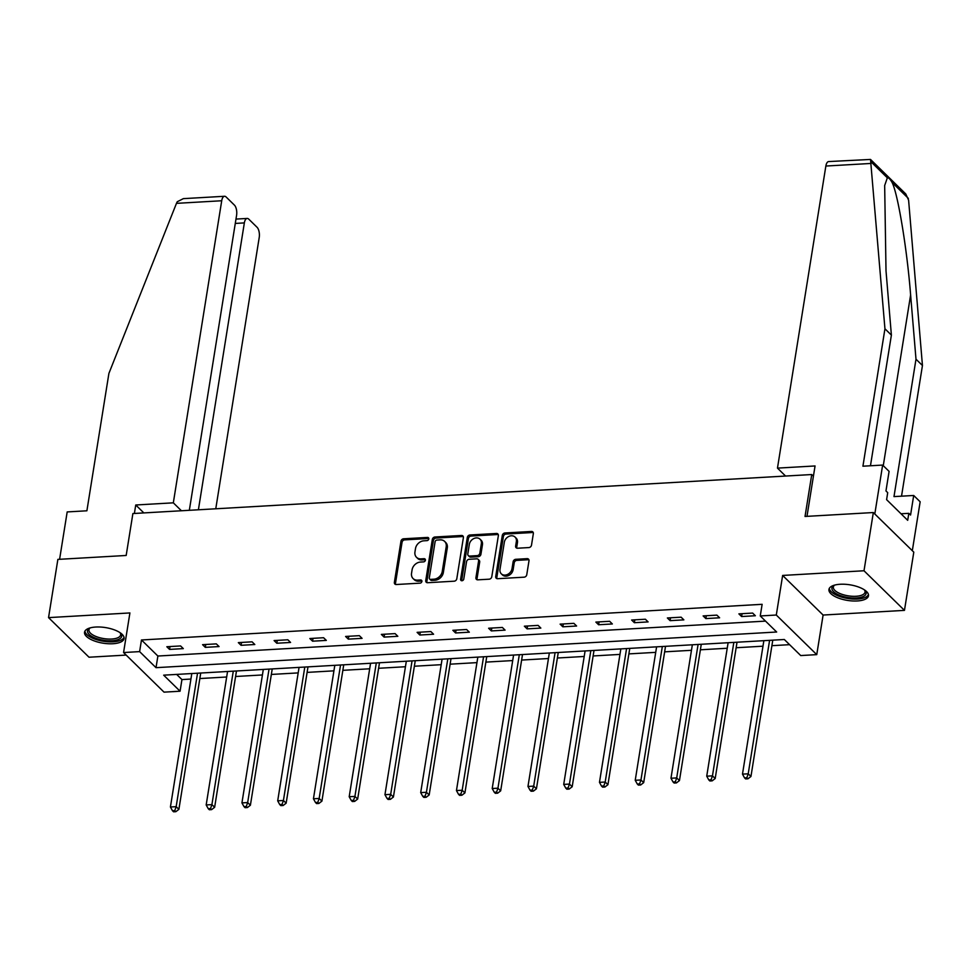 <?xml version="1.0" encoding="UTF-8"?>
<svg xmlns="http://www.w3.org/2000/svg" width="971" height="971" viewBox="0 0 971 971"><rect width="100%" height="100%" fill="white"/><g stroke="black" fill="none" stroke-linecap="round" stroke-linejoin="round"><path stroke-width="1.46" d="M428.794 538.941A1.76 1.42 -45.6 0 0 427.483 537.424L403.572 538.796A2.525 2.027 -45.6 0 0 400.962 541.211L394.372 582.369A2.525 2.027 -45.6 0 0 396.253 584.518L420.152 583.146A1.76 1.42 -45.6 0 0 420.661 579.954L417.579 580.124A8.059 6.469 -45.6 0 1 413.1 578.57A8.059 6.469 -45.6 0 1 411.546 573.23L412.092 569.795A8.059 6.469 -45.6 0 1 420.467 562.063L423.562 561.893A1.76 1.42 -45.6 0 0 424.072 558.689L420.977 558.871A8.059 6.469 -45.6 0 1 416.51 557.305A8.059 6.469 -45.6 0 1 414.957 551.965L415.503 548.53A8.059 6.469 -45.6 0 1 423.866 540.811L426.961 540.629A1.76 1.42 -45.6 0 0 428.794 538.941M428.806 538.504A1.76 1.42 -45.6 0 0 428.575 538.492L404.664 539.876A2.525 2.027 -45.6 0 0 402.055 542.291L395.464 583.437A2.525 2.027 -45.6 0 0 395.537 584.433M421.997 581.022A1.76 1.42 -45.6 0 0 421.766 581.022L418.671 581.192L417.579 580.124M425.395 559.769A1.76 1.42 -45.6 0 0 425.164 559.757L422.069 559.939L420.977 558.871M840.182 584.263A20.015 7.889 -170.9 0 0 828.943 589.446A20.015 7.889 -170.9 0 0 857.235 600.964A20.015 7.889 -170.9 0 0 868.475 595.781A20.015 7.889 -170.9 0 0 840.182 584.263M95.777 627.035A20.015 7.889 -170.9 0 0 84.538 632.218A20.015 7.889 -170.9 0 0 112.83 643.737A20.015 7.889 -170.9 0 0 124.07 638.542A20.015 7.889 -170.9 0 0 95.777 627.035M528.892 547.571A2.525 2.027 -45.6 0 0 531.501 545.156L533.346 533.613A2.525 2.027 -45.6 0 0 531.465 531.453L504.92 532.982A2.525 2.027 -45.6 0 0 502.31 535.397L495.72 576.543A2.525 2.027 -45.6 0 0 497.601 578.704L524.146 577.175A2.525 2.027 -45.6 0 0 526.755 574.759L528.989 560.813A2.525 2.027 -45.6 0 0 527.107 558.653L515.747 559.308A2.525 2.027 -45.6 0 0 513.137 561.724L512.02 568.642A6.736 5.413 -45.6 0 1 507.59 574.419A6.736 5.413 -45.6 0 1 501.291 573.8A6.736 5.413 -45.6 0 1 499.992 569.334L504.325 542.243A6.736 5.413 -45.6 0 1 508.768 536.465A6.736 5.413 -45.6 0 1 515.067 537.084A6.736 5.413 -45.6 0 1 516.366 541.551L515.637 546.066A2.525 2.027 -45.6 0 0 517.531 548.227L528.892 547.571M760.257 615.954L776.302 615.031L816.757 654.636L800.723 655.559L784.313 639.501L163.674 675.161L180.072 691.218L164.026 692.141L123.572 652.536L139.618 651.614L156.015 667.672L776.666 632.012L760.257 615.954L762.126 604.314L141.475 639.974L139.618 651.614M123.572 652.536L129.908 612.944L48.55 617.617L57.872 559.393L126.169 555.473L132.893 513.55L811.744 474.54L805.032 516.463L873.33 512.542L864.008 570.766L782.638 575.439L776.302 615.031M463.385 537.631A2.525 2.027 -45.6 0 0 461.504 535.47L434.959 536.999A2.525 2.027 -45.6 0 0 432.338 539.415L425.747 580.561A2.525 2.027 -45.6 0 0 427.628 582.721L454.185 581.192A2.525 2.027 -45.6 0 0 456.795 578.777L463.385 537.631M469.94 534.985L496.484 533.467A2.525 2.027 -45.6 0 1 498.366 535.616L491.775 576.774A2.525 2.027 -45.6 0 1 489.166 579.189L477.805 579.833A2.525 2.027 -45.6 0 1 475.924 577.684L478.594 560.995A2.525 2.027 -45.6 0 0 476.712 558.835L469.175 559.272A2.525 2.027 -45.6 0 0 466.553 561.687L463.774 579.056A1.76 1.42 -45.6 0 1 460.618 579.238L467.318 537.4A2.525 2.027 -45.6 0 1 469.94 534.985L471.032 536.053L497.577 534.536L496.484 533.467M873.33 512.542L913.796 552.147L904.462 610.371L864.008 570.766M48.55 617.617L89.016 657.221L126.181 655.085M813.419 476.178L811.744 474.54M141.475 639.974L157.885 656.032L765.524 621.112M169.561 649.405L183.313 648.616L180.582 645.946L166.83 646.735L169.561 649.405L170.022 646.552M205.318 647.354L219.07 646.565L216.327 643.882L202.575 644.671L205.318 647.354L205.767 644.489M241.063 645.302L254.815 644.513L252.084 641.831L238.332 642.62L241.063 645.302L241.524 642.438M276.82 643.239L290.572 642.45L287.841 639.78L274.089 640.569L276.82 643.239L277.281 640.387M312.577 641.188L326.329 640.399L323.586 637.729L309.834 638.517L312.577 641.188L313.026 638.335M348.322 639.136L362.074 638.348L359.343 635.665L345.591 636.454L348.322 639.136L348.783 636.272M384.079 637.085L397.831 636.296L395.1 633.614L381.348 634.403L384.079 637.085L384.54 634.221M419.836 635.022L433.588 634.233L430.857 631.563L417.105 632.352L419.836 635.022L420.297 632.17M455.593 632.971L469.333 632.182L466.602 629.511L452.85 630.3L455.593 632.971L456.042 630.118M491.338 630.919L505.09 630.13L502.359 627.448L488.607 628.237L491.338 630.919L491.799 628.055M527.095 628.868L540.847 628.079L538.116 625.397L524.364 626.186L527.095 628.868L527.556 626.004M562.852 626.805L576.604 626.016L573.861 623.346L560.109 624.135L562.852 626.805L563.301 623.952M598.597 624.754L612.349 623.965L609.618 621.294L595.866 622.083L598.597 624.754L599.058 621.901M634.354 622.702L648.106 621.913L645.375 619.231L631.623 620.02L634.354 622.702L634.816 619.838M670.111 620.651L683.863 619.862L681.12 617.18L667.368 617.969L670.111 620.651L670.56 617.787M705.856 618.588L719.608 617.799L716.877 615.129L703.125 615.917L705.856 618.588L706.318 615.735M741.613 616.536L755.365 615.748L752.634 613.077L738.882 613.866L741.613 616.536L742.075 613.684M176.673 674.42L181.941 679.579L190.923 679.057M199.844 678.547L226.68 677.005M235.601 676.496L262.425 674.954M271.346 674.444L298.182 672.903M307.103 672.393L333.939 670.84M342.86 670.33L369.684 668.788M378.605 668.279L405.441 666.737M414.362 666.227L441.198 664.686M450.119 664.176L476.943 662.623M485.876 662.113L512.7 660.571M521.621 660.062L548.457 658.52M557.378 658.01L584.214 656.469M593.135 655.959L619.959 654.405M628.88 653.896L655.716 652.354M664.637 651.844L691.473 650.303M700.394 649.793L727.218 648.252M736.139 647.742L762.975 646.188M771.896 645.679L789.581 644.671M782.638 575.439L823.105 615.044L904.462 610.371M823.105 615.044L816.757 654.636M181.941 679.579L180.072 691.218M157.885 656.032L156.015 667.672M416.51 557.305L417.603 558.386A8.059 6.469 -45.6 0 0 422.069 559.939M413.1 578.57L414.204 579.638A8.059 6.469 -45.6 0 0 418.671 581.192M463.313 536.623A2.525 2.027 -45.6 0 0 462.597 536.538L436.052 538.068A2.525 2.027 -45.6 0 0 433.43 540.483L426.839 581.629A2.525 2.027 -45.6 0 0 426.912 582.636M436.914 540.058A1.76 1.42 -45.6 0 0 435.093 541.745L429.303 577.866A1.76 1.42 -45.6 0 0 430.626 579.371L433.879 579.189A8.059 6.469 -45.6 0 0 442.254 571.458L446.211 546.77A8.059 6.469 -45.6 0 0 444.645 541.417A8.059 6.469 -45.6 0 0 440.179 539.864L436.914 540.058M429.643 579.032L430.736 580.112A1.76 1.42 -45.6 0 0 431.719 580.452L430.626 579.371M444.645 541.417L445.738 542.498A8.059 6.469 -45.6 0 1 447.303 547.838L443.346 572.526A8.059 6.469 -45.6 0 1 434.972 580.257L431.719 580.452M498.293 534.62A2.525 2.027 -45.6 0 0 497.577 534.536M478.108 559.32L479.201 560.388A2.525 2.027 -45.6 0 1 479.686 562.063L477.016 578.752A2.525 2.027 -45.6 0 0 477.077 579.748M471.032 536.053A2.525 2.027 -45.6 0 0 468.423 538.468L461.711 580.306A1.76 1.42 -45.6 0 0 461.711 580.743M481.361 543.675A6.736 5.413 -45.6 0 0 480.062 539.208A6.736 5.413 -45.6 0 0 473.763 538.589A6.736 5.413 -45.6 0 0 469.333 544.367L467.804 553.907A2.525 2.027 -45.6 0 0 469.685 556.067L477.222 555.63A2.525 2.027 -45.6 0 0 479.832 553.215L481.361 543.675L482.453 544.743A6.736 5.413 -45.6 0 0 481.155 540.277L480.062 539.208M468.289 555.582L469.381 556.65A2.525 2.027 -45.6 0 0 470.777 557.136L469.685 556.067M482.453 544.743L480.924 554.295A2.525 2.027 -45.6 0 1 478.315 556.711L470.777 557.136M515.067 537.084L516.159 538.152A6.736 5.413 -45.6 0 1 517.458 542.619L516.73 547.134A2.525 2.027 -45.6 0 0 516.803 548.142M501.291 573.8L502.383 574.868A6.736 5.413 -45.6 0 0 508.683 575.487A6.736 5.413 -45.6 0 0 513.125 569.71L512.02 568.642M528.916 559.818A2.525 2.027 -45.6 0 0 528.2 559.733L516.839 560.376A2.525 2.027 -45.6 0 0 514.229 562.792L513.125 569.71M533.273 532.606A2.525 2.027 -45.6 0 0 532.557 532.521L506.012 534.05A2.525 2.027 -45.6 0 0 503.403 536.465L496.812 577.611A2.525 2.027 -45.6 0 0 496.885 578.619M191.809 673.546L170.423 806.998L176.164 806.67L178.895 809.353L200.73 673.037M174.78 810.603L172.486 810.736L173.578 811.805L175.872 811.671L174.78 810.603L176.164 806.67L197.538 673.219M172.486 810.736L170.423 806.998M178.895 809.353L175.872 811.671M120.222 632.776A17.32 6.833 9.1 0 1 120.525 633.104A17.32 6.833 9.1 0 1 118.729 639.331A17.32 6.833 9.1 0 1 95.583 638.178A17.32 6.833 9.1 0 1 89.611 628.152A17.32 6.833 9.1 0 1 90 627.934M90.182 627.885A16.046 6.324 -170.9 0 0 88.956 629.815A16.046 6.324 -170.9 0 0 99.612 637.692A16.046 6.324 -170.9 0 0 117.867 637.741A16.046 6.324 -170.9 0 0 120.635 634.888A16.046 6.324 -170.9 0 0 120.064 632.667M84.926 631.114A19.893 7.841 -170.9 0 0 99.054 640.375A19.893 7.841 -170.9 0 0 120.829 640.192A19.893 7.841 -170.9 0 0 124.045 637.377M864.627 590.004A17.32 6.833 9.1 0 1 864.93 590.332A17.32 6.833 9.1 0 1 863.134 596.558A17.32 6.833 9.1 0 1 839.988 595.405A17.32 6.833 9.1 0 1 834.016 585.379A17.32 6.833 9.1 0 1 834.405 585.161M834.587 585.112A16.046 6.324 -170.9 0 0 833.361 587.042A16.046 6.324 -170.9 0 0 844.017 594.932A16.046 6.324 -170.9 0 0 862.272 594.968A16.046 6.324 -170.9 0 0 865.04 592.116A16.046 6.324 -170.9 0 0 864.469 589.895M829.343 588.341A19.893 7.841 -170.9 0 0 843.459 597.602A19.893 7.841 -170.9 0 0 865.234 597.42A19.893 7.841 -170.9 0 0 868.45 594.604M176.467 203.352L177.244 201.75L183.361 198.642L224.556 196.276A7.695 3.447 86.7 0 0 221.716 200.754L176.467 203.352L108.91 373.386L86.892 510.795L67.181 511.923L59.595 559.296M215.768 508.78L259.221 237.47A7.695 3.447 86.7 0 0 257.06 227.275L248.746 219.13A7.695 3.447 86.7 0 0 247.192 218.439A7.695 3.447 86.7 0 0 244.352 222.905L235.285 223.427M198.4 509.775L244.352 222.905M189.333 510.297L236.584 215.307A7.695 3.447 86.7 0 0 234.424 205.112L226.109 196.979A7.695 3.447 86.7 0 0 224.556 196.276M181.431 510.758L173.324 502.832L221.716 200.754M143.842 512.919L135.746 504.993L173.324 502.832M134.386 513.465L135.746 504.993M884.945 328.793L862.928 466.201L882.639 465.073L889.096 471.384L885.965 490.95L887.712 492.661L886.596 499.652L907.691 520.31L908.82 513.331L910.567 515.043L913.699 495.477L893.988 496.606L915.993 359.197L922.45 365.509L908.601 200.16L905.797 193.982L870.514 159.438L884.945 328.793L891.39 335.104L870.465 465.777M915.993 359.197L910.616 294.953C907.132 249.656 897.92 193.69 892.094 182.475C890.176 179.089 888.586 177.535 887.336 177.814L884.666 185.546L886.013 270.873L891.39 335.104M913.699 495.477L920.156 501.789L912.315 550.703L874.81 513.987L882.639 465.073M922.45 365.509L901.525 496.181M806.986 516.354L815.057 465.959L777.468 468.119L825.86 166.041A7.695 3.447 -93.3 0 1 828.7 161.562L870.514 159.438M777.468 468.119L785.563 476.045M908.82 513.331L901.015 513.78M227.554 671.495L206.18 804.947L211.909 804.619L214.64 807.289L236.475 670.985M210.525 808.552L208.231 808.673L209.335 809.753L211.617 809.62L210.525 808.552L211.909 804.619L233.283 671.167M208.231 808.673L206.18 804.947M214.64 807.289L211.617 809.62M263.311 669.444L241.937 802.896L247.666 802.568L250.397 805.238L272.232 668.934M246.282 806.488L243.988 806.622L245.08 807.69L247.374 807.569L246.282 806.488L247.666 802.568L269.04 669.116M243.988 806.622L241.937 802.896M250.397 805.238L247.374 807.569M299.068 667.393L277.694 800.832L283.423 800.505L286.154 803.187L307.989 666.871M282.039 804.437L279.745 804.571L280.837 805.639L283.131 805.505L282.039 804.437L283.423 800.505L304.797 667.053M279.745 804.571L277.694 800.832M286.154 803.187L283.131 805.505M334.813 665.329L313.439 798.781L319.168 798.453L321.911 801.136L343.734 664.819M317.784 802.386L315.502 802.519L316.595 803.587L318.876 803.454L317.784 802.386L319.168 798.453L340.542 665.001M315.502 802.519L313.439 798.781M321.911 801.136L318.876 803.454M370.57 663.278L349.196 796.73L354.925 796.402L357.656 799.072L379.491 662.768M353.541 800.335L351.247 800.456L352.339 801.536L354.633 801.403L353.541 800.335L354.925 796.402L376.299 662.95M351.247 800.456L349.196 796.73M357.656 799.072L354.633 801.403M406.327 661.227L384.953 794.679L390.682 794.351L393.413 797.021L415.248 660.717M389.298 798.271L387.004 798.405L388.097 799.473L390.391 799.351L389.298 798.271L390.682 794.351L412.056 660.899M387.004 798.405L384.953 794.679M393.413 797.021L390.391 799.351M442.084 659.175L420.698 792.615L426.427 792.287L429.17 794.97L451.005 658.654M425.043 796.22L422.761 796.354L423.854 797.422L426.148 797.288L425.043 796.22L426.427 792.287L447.813 658.836M422.761 796.354L420.698 792.615M429.17 794.97L426.148 797.288M477.829 657.112L456.455 790.564L462.184 790.236L464.915 792.919L486.75 656.602M460.8 794.169L458.506 794.302L459.599 795.37L461.893 795.237L460.8 794.169L462.184 790.236L483.558 656.784M458.506 794.302L456.455 790.564M464.915 792.919L461.893 795.237M513.586 655.061L492.212 788.513L497.941 788.185L500.672 790.855L522.507 654.551M496.557 792.118L494.263 792.239L495.356 793.319L497.65 793.186L496.557 792.118L497.941 788.185L519.315 654.733M494.263 792.239L492.212 788.513M500.672 790.855L497.65 793.186M549.343 653.01L527.969 786.461L533.698 786.134L536.429 788.804L558.264 652.5M532.314 790.054L530.02 790.188L531.113 791.256L533.407 791.134L532.314 790.054L533.698 786.134L555.072 652.682M530.02 790.188L527.969 786.461M536.429 788.804L533.407 791.134M585.088 650.958L563.714 784.398L569.443 784.07L572.186 786.753L594.009 650.436M568.059 788.003L565.765 788.136L566.87 789.205L569.152 789.071L568.059 788.003L569.443 784.07L590.817 650.619M565.765 788.136L563.714 784.398M572.186 786.753L569.152 789.071M620.845 648.895L599.471 782.347L605.2 782.019L607.931 784.702L629.766 648.385M603.816 785.952L601.522 786.085L602.615 787.153L604.909 787.02L603.816 785.952L605.2 782.019L626.574 648.567M601.522 786.085L599.471 782.347M607.931 784.702L604.909 787.02M656.602 646.844L635.228 780.296L640.957 779.968L643.688 782.638L665.523 646.334M639.573 783.9L637.279 784.022L638.372 785.102L640.666 784.969L639.573 783.9L640.957 779.968L662.331 646.516M637.279 784.022L635.228 780.296M643.688 782.638L640.666 784.969M692.347 644.793L670.973 778.244L676.702 777.917L679.445 780.587L701.268 644.283M675.318 781.837L673.037 781.971L674.129 783.039L676.423 782.917L675.318 781.837L676.702 777.917L698.088 644.465M673.037 781.971L670.973 778.244M679.445 780.587L676.423 782.917M728.104 642.741L706.73 776.181L712.459 775.853L715.19 778.536L737.025 642.219M711.075 779.786L708.781 779.919L709.874 780.987L712.168 780.854L711.075 779.786L712.459 775.853L733.833 642.401M708.781 779.919L706.73 776.181M715.19 778.536L712.168 780.854M763.861 640.678L742.487 774.13L748.216 773.802L750.947 776.484L772.782 640.168M746.833 777.735L744.539 777.868L745.631 778.936L747.925 778.803L746.833 777.735L748.216 773.802L769.59 640.35M744.539 777.868L742.487 774.13M750.947 776.484L747.925 778.803M428.575 538.492L427.483 537.424M421.766 581.022L420.661 579.954M425.164 559.757L424.072 558.689M395.464 583.437L394.372 582.369M402.055 542.291L400.962 541.211M404.664 539.876L403.572 538.796M426.839 581.629L425.747 580.561M433.43 540.483L432.338 539.415M436.052 538.068L434.959 536.999M462.597 536.538L461.504 535.47M434.972 580.257L433.879 579.189M443.346 572.526L442.254 571.458M447.303 547.838L446.211 546.77M477.016 578.752L475.924 577.684M479.686 562.063L478.594 560.995M461.711 580.306L460.618 579.238M468.423 538.468L467.318 537.4M478.315 556.711L477.222 555.63M480.924 554.295L479.832 553.215M516.73 547.134L515.637 546.066M517.458 542.619L516.366 541.551M514.229 562.792L513.137 561.724M516.839 560.376L515.747 559.308M528.2 559.733L527.107 558.653M496.812 577.611L495.72 576.543M503.403 536.465L502.31 535.397M506.012 534.05L504.92 532.982M532.557 532.521L531.465 531.453M908.371 198.412L892.094 182.475M887.336 177.814L871.06 161.878M871.096 163.444L825.86 166.041M883.27 465.692L910.616 294.953M247.192 218.439L235.977 219.082"/></g></svg>
